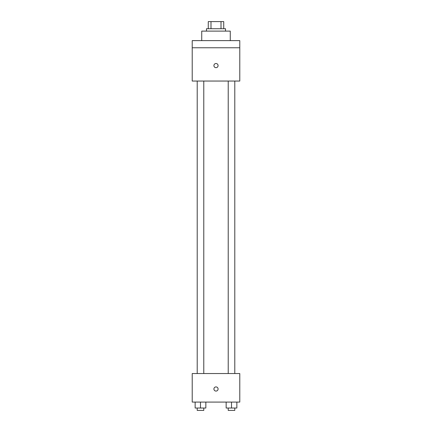 <?xml version="1.0" encoding="UTF-8"?>
<svg xmlns="http://www.w3.org/2000/svg" width="432" height="432" viewBox="0 0 432 432"><rect width="100%" height="100%" fill="white"/><g stroke="black" fill="none" stroke-linecap="round" stroke-linejoin="round"><path stroke-width="0.65" d="M210.994 28.733L210.994 21.6L208.273 21.6L208.273 28.733L208.273 21.6M210.994 21.6L223.727 21.6L223.727 28.733M221.006 28.733L221.006 21.6M206.491 31.109L206.491 28.733L225.509 28.733L225.509 31.109M230.267 40.624L230.267 31.109L201.733 31.109L201.733 40.624M192.218 40.624L239.782 40.624L239.782 47.758L192.218 47.758L192.218 40.624M239.782 47.758L239.782 81.049L192.218 81.049L192.218 47.758M216 67.673A2.079 2.079 0 0 1 214.196 64.552A2.079 2.079 0 0 1 217.804 64.552A2.079 2.079 0 0 1 216 67.673M192.218 373.54L239.782 373.54L239.782 402.079L192.218 402.079L192.218 373.54M216 391.079A2.079 2.079 0 0 1 214.196 387.958A2.079 2.079 0 0 1 217.804 387.958A2.079 2.079 0 0 1 216 391.079M226.152 402.079L226.152 408.024L236.855 408.024L236.855 402.079L236.855 408.024M231.503 408.024L231.503 402.079M234.787 408.024L234.787 410.4L228.22 410.4L228.22 408.024M195.145 402.079L195.145 408.024L205.848 408.024L205.848 402.079L205.848 408.024M200.497 408.024L200.497 402.079M203.78 408.024L203.78 410.4L197.213 410.4L197.213 408.024M228.22 81.049L228.22 373.54M234.787 81.049L234.787 373.54M203.78 373.54L203.78 81.049M197.213 373.54L197.213 81.049"/></g></svg>
